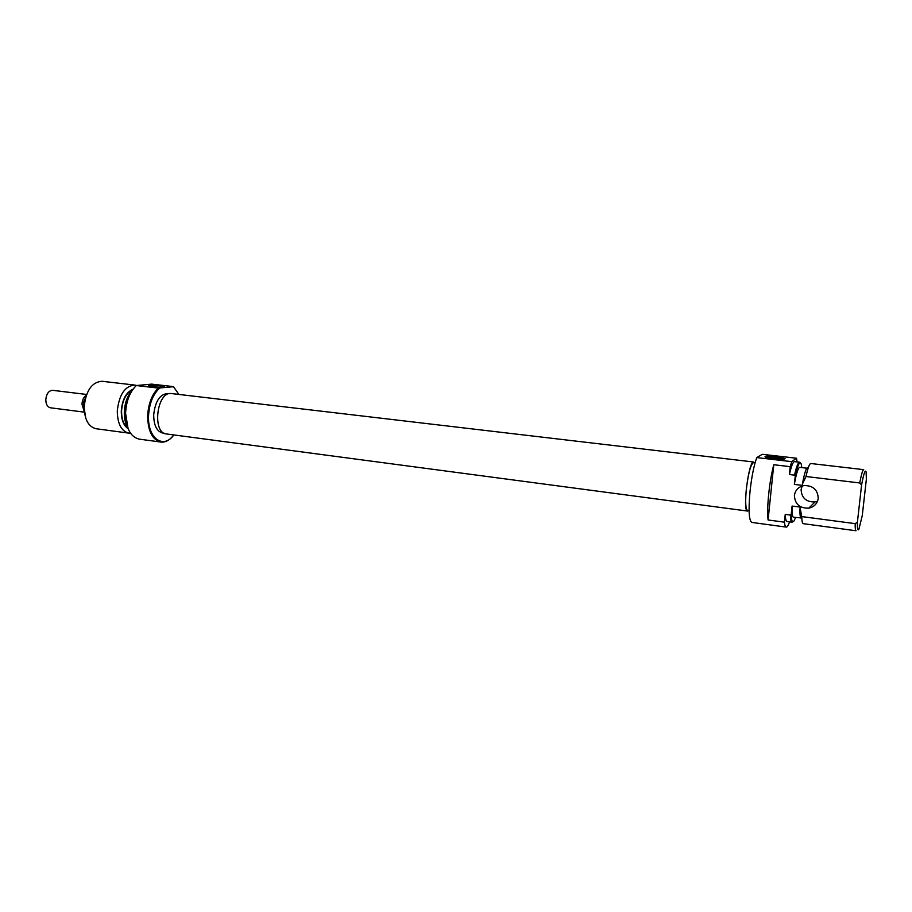 <?xml version="1.0" encoding="UTF-8"?>
<svg xmlns="http://www.w3.org/2000/svg" width="912" height="912" viewBox="0 0 912 912"><rect width="100%" height="100%" fill="white"/><g stroke="black" fill="none" stroke-linecap="round" stroke-linejoin="round"><path stroke-width="1.37" d="M754.463 462.601L753.54 462.008C748.478 461.267 742.311 511.769 747.555 511.062L748.433 510.674M753.711 462.008L171.068 393.517C156.67 391.727 151.985 433.166 166.474 433.952L747.555 511.062M776.465 456.661L785.095 458.542C784.901 459.431 780.946 459.5 773.205 458.736L765.863 457.425C763.196 456.057 766.73 455.806 776.465 456.661M782.724 459.249L776.055 457.915L766.832 457.687M794.409 495.387C794.876 504.097 799.664 508.349 808.762 508.166C814.177 506.935 817.323 503.675 818.224 498.397C817.79 489.812 813.105 485.526 804.156 485.549C798.57 486.712 795.321 489.995 794.409 495.387M817.517 501.235L815.054 501.942C806.219 502.136 801.568 498.02 801.112 489.573L802.138 486.016M755.113 462.68L753.654 462.509C750.747 464.128 748.285 473.157 746.278 489.607C745.172 502.341 745.617 509.329 747.612 510.56L749.094 510.754M797.054 461.917L796.541 458.234L791.719 461.643L756.766 457.585C753.814 465.861 751.556 477.261 749.983 491.785C748.364 510.446 748.969 520.661 751.807 522.416L786.235 527.102C787.204 527.182 788.321 525.426 789.575 521.835M768.086 519.977L773.775 464.732C771.586 473.009 769.899 482.813 768.691 494.156C767.573 505.408 767.38 514.015 768.086 519.977L784.434 522.166C784.799 525.312 785.403 526.954 786.235 527.102M773.775 464.732L790.237 466.67L789.416 474.525L794.534 475.141C796.45 466.613 798.114 462.304 799.55 462.202L800.166 462.726M791.719 461.643L790.237 466.67M801.739 516.58C801.876 521.117 802.389 523.488 803.267 523.67L856.026 530.761C855.399 530.602 855.114 528.23 855.182 523.636L801.739 516.58L799.972 507.072L792.083 506.057C791.89 513.114 792.346 516.83 793.451 517.207L801.796 517.982M807.508 468.278L799.71 467.366C798.091 467.788 796.301 473.465 794.363 484.409L802.275 485.378L803.244 479.678C805.25 470.296 806.881 466.488 808.123 468.221M799.915 508.793C799.824 514.801 800.269 517.948 801.226 518.244M792.083 506.057L791.194 514.505C791.468 521.174 792.448 523.271 794.101 520.798L795.549 517.492M785.243 514.391C785.449 518.928 786.03 521.288 786.988 521.493L792.015 522.166C791.08 521.972 790.522 519.601 790.339 515.063L785.243 514.391L784.434 522.166M792.756 521.812L792.015 522.166M859.731 482.961C861.395 474.24 862.718 469.805 863.698 469.646L810.825 463.513C809.468 463.615 807.861 467.959 805.991 476.509L859.731 482.961L861.589 484.945C863.767 473.351 865.283 469.053 866.126 472.063L866.354 479.324L862.285 515.451L858.967 529.04C857.793 531.297 857.269 529.017 857.405 522.2L861.589 484.945M801.796 467.605L801.226 464.071C799.813 460.617 797.829 464.561 795.264 475.904L794.534 475.141M795.264 475.904L794.363 484.409M799.55 462.202L794.5 461.62C793.041 461.711 791.342 466.009 789.416 474.525M796.541 458.234L762.295 454.301L756.766 457.585M805.991 476.509L802.4 484.124M855.182 523.636L857.405 522.2M790.339 515.063L791.194 514.505M83.915 407.892L83.836 401.44L84.919 400.425M83.915 407.288L83.836 401.44L85.523 397.849M86.629 394.463L52.668 390.325C48.758 390.575 46.466 393.688 45.805 399.638C45.919 404.324 47.47 407.048 50.479 407.801L84.223 412.133M84.098 411.118L81.977 404.187C82.285 399.901 83.744 396.902 86.355 395.215M46.181 403.081L45.6 399.399M178.877 394.417L173.394 386.608L151.688 384.123L136.344 385.537C129.926 391.784 126.346 400.813 125.605 412.646C125.799 427.967 130.279 436.791 139.057 439.105L160.82 442.058C152.201 439.755 147.812 430.886 147.676 415.45C148.439 403.514 151.985 394.406 158.312 388.09L173.086 386.756M159.68 388.067C153.091 394.109 149.386 403.241 148.565 415.462C147.208 438.102 163.419 449.741 173.816 434.933M173.018 435.913C169.21 440.485 165.152 442.537 160.82 442.058M128.068 428.572L125.468 412.532C125.947 403.298 128.444 395.557 132.97 389.31M151.21 431.992L150.571 432.767M150.97 433.61L151.609 432.869M151.449 386.677L148.314 386.107C148.348 385.217 152.555 385.115 160.945 385.776L164.399 386.506C163.373 387.258 159.053 387.315 151.449 386.677M127.714 427.694L127.463 427.249C125.195 423.008 124.146 417.833 124.317 411.734C124.83 402.83 127.418 395.717 132.08 390.416L132.411 390.074M131.852 390.895C127.498 396.298 125.081 403.275 124.602 411.825L127.372 426.759M134.816 385.081L102.019 381.273C91.952 382.025 86.013 390.496 84.189 406.706C84.428 419.417 88.384 426.759 96.056 428.731L128.774 433.12C121.296 431.159 117.477 423.749 117.295 410.902C119.153 394.486 124.99 385.879 134.816 385.081L136.526 385.457M133.061 389.185C126.221 392.149 122.299 399.365 121.296 410.856C121.239 419.577 123.519 425.528 128.125 428.72M127.84 428.024C123.587 424.764 121.501 419.03 121.581 410.822C122.493 399.946 126.175 392.935 132.616 389.777M164.24 433.246L162.701 433.04C156.784 431.456 153.775 425.38 153.695 414.8C155.222 401.303 159.885 394.212 167.671 393.517L169.176 393.699M136.344 385.537L158.312 388.09M150.104 428.902L149.431 429.734M148.496 426.143L149.18 424.981M148.998 423.852L148.303 425.129M148.063 420.341L147.778 420.979M130.484 433.189L128.774 433.12M85.774 418.266L83.927 406.456M783.636 459.192L785.095 458.542M815.054 501.942L808.762 508.166M803.244 479.678L805.193 478.048M148.633 420.421L147.733 420.307L148.633 420.421"/></g></svg>
